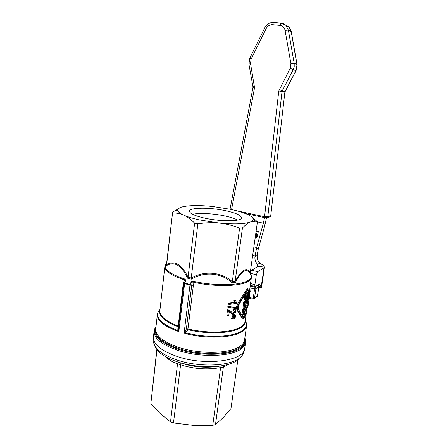 <?xml version="1.0" encoding="UTF-8"?>
<svg xmlns="http://www.w3.org/2000/svg" width="448" height="448" viewBox="0 0 448 448"><rect width="100%" height="100%" fill="white"/><g stroke="black" fill="none" stroke-linecap="round" stroke-linejoin="round"><path stroke-width="0.67" d="M156.839 349.44L150.853 403.519L160.317 413.661L170.503 421.898L173.482 422.968L180.606 364.767C193.626 368.99 206.959 369.942 220.601 367.629L223.367 367.08L229.113 364.123M170.503 421.898L177.565 363.625L180.606 364.767M166.499 264.191L166.298 265.787C174.216 260.887 181.283 265.02 187.505 278.186L191.313 279.188C204.473 271.191 221.379 272.737 232.03 282.822L235.407 282.47C240.929 271.846 245.521 268.346 249.189 271.97L250.41 273.487L250.264 272.406C246.669 266.818 241.618 269.819 235.116 281.411L232.31 281.702C221.581 271.936 204.428 270.368 191.223 278.023L188.065 277.189C181.591 264.286 174.451 260.131 166.645 264.729L166.561 263.945M250.298 273.174L251.306 275.918C251.356 277.581 250.32 279.082 248.198 280.42C240.604 285.645 214.402 286.233 193.004 281.215L191.201 281.714L189.958 285.253L184.094 333.183L185.59 332.791L185.024 331.946L184.094 333.183C206.45 339.444 235.116 337.938 243.326 330.691C245.162 329.213 246.243 327.611 246.568 325.881L246.568 323.652M193.004 281.215L192.808 282.083C214.334 287.146 240.694 286.53 248.326 281.249C250.096 280.14 251.11 278.902 251.378 277.547C251.642 276.13 251.121 274.663 249.822 273.146M178.651 326.766L177.99 326.704L177.789 330.462L178.819 331.604L184.576 283.808L185.847 280.297L184.834 279.054L183.383 282.615L178.181 325.976C165.379 321.048 159.292 315.812 159.914 310.285L164.847 266.706M160.009 309.439L158.155 311.948L157.405 314.143C156.766 320.432 163.906 326.256 178.819 331.604L178.511 327.902L183.87 283.332M245.319 320.102L246.557 323.59C246.753 325.914 245.65 328.048 243.247 329.991C235.211 337.019 207.71 338.649 185.59 332.791L187.874 329.633L186.362 328.922L185.024 331.946M154.067 331.582L153.507 336.616C152.835 344.142 160.95 350.84 177.85 356.703C206.203 366.184 244.199 360.758 244.686 348.617L244.765 348.062M194.622 223.121C190.758 219.296 187.096 216.625 183.641 215.096C187.432 216.787 192.511 218.361 198.878 219.806L219.201 223.054C212.666 222.376 205.554 222.645 197.859 223.854L194.622 223.121L188.065 277.189M251.698 216.922L257.449 221.732L255.326 221.234L250.55 221.939C252.168 221.273 253.058 220.5 253.21 219.61C253.366 217.7 250.74 215.667 245.319 213.522C241.315 211.966 236.398 210.566 230.563 209.311L212.296 206.45C198.99 205.122 188.899 205.29 182.034 206.948C179.514 207.648 178.08 208.555 177.744 209.675C177.335 211.294 179.301 213.102 183.641 215.096C180.174 213.534 176.467 212.845 172.525 213.03L166.645 264.729M230.754 209.356L230.11 208.908L252.958 87.45L254.548 87.735L250.516 63.437L251.166 58.99L266.241 28.521C267.714 25.861 269.836 24.584 272.602 24.685L279.966 25.39C282.716 25.816 284.424 27.479 285.085 30.386L290.92 63.7L290.209 68.247L278.774 91.022L264.583 216.67L267.792 216.776L270.861 215.774M226.072 210.801C236.219 213.086 241.371 215.46 241.528 217.913C241.562 221.575 220.438 221.782 204.243 218.025C194.337 215.678 189.42 213.354 189.493 211.064C189.902 207.312 210.493 207.312 226.072 210.801M192.64 214.301C199.22 212.694 213.954 213.528 225.383 216.07C230.714 217.246 234.819 218.574 237.703 220.058M230.11 208.925L230.49 209.3M264.583 216.67L267.786 216.826L282.044 91.414L278.774 91.022M236.723 210.778L264.578 216.731L264.488 217.616L267.686 217.756L267.786 216.826M267.686 217.756L270.642 216.507L270.85 215.813M264.488 217.616L245.241 213.494M266.476 217.868L264.824 225.406L263.379 223.21L264.51 217.622M250.32 273.207L251.619 270.211L258.182 266.297L257.589 264.41C255.595 262.237 254.705 259.722 254.918 256.861L256.659 247.554L263.379 223.21L257.421 221.911M258.882 286.406L261.19 287L259.437 283.965L255.377 286.614C254.912 286.67 254.755 286.031 254.912 284.704L256.34 274.77L257.634 271.706L263.99 267.837L264.471 267.17C264.258 266.196 262.713 264.841 259.829 263.105C257.852 260.954 256.973 258.462 257.186 255.629L257.281 254.699L255.013 255.926L252.683 255.371M255.78 233.492L257.438 234.265L257.622 236.202L256.402 237.798L255.119 238.151M256.071 231.454L258.496 231.504M256.122 231.112L258.546 231.358L258.255 232.249L257.404 231.862L255.993 232.008M255.231 237.373L256.659 236.029L256.581 234.713L255.674 234.254M255.198 237.614L256.844 236.281L256.581 234.713M255.746 233.75L257.555 234.438M253.882 246.904L256.659 247.554L258.177 249.564L264.824 225.406M258.177 249.564L257.281 254.699M263.99 267.837L261.19 287L261.537 287.286L258.709 287.745M257.225 266.907L257.589 264.41L259.829 263.105M172.525 213.03L166.555 263.939M197.859 223.854L191.223 278.023M239.613 228.06C232.551 225.378 225.747 223.703 219.201 223.054C234.226 224.426 244.675 224.05 250.55 221.939C248.214 222.858 245.515 224.857 242.446 227.942L239.613 228.06L232.31 281.702M242.446 227.942L235.116 281.411M250.275 272.345L250.426 272.636M172.43 212.29L180.454 207.469M245.577 298.189L246.26 295.064M243.062 317.184L244.518 314.933L245.174 313.018M246.478 308.633L248.534 297.545L248.601 293.703M248.405 292.197L247.918 290.035M244.395 313.841L244.765 313.566L245.386 309.187L246.243 308.47L245.879 312.838L246.686 307.138L243.533 309.4L242.693 315.342L243.146 315.084L243.835 310.206L245.017 309.456L244.395 313.841L243.622 313.628L244.132 310.027M241.937 314.961L242.749 309.187L245.913 306.93L246.686 307.138M245.442 306.46L245.812 306.191L246.434 301.79L247.29 301.095L246.921 305.497L247.738 299.768L244.586 301.946L243.74 307.922L244.194 307.675L244.888 302.77L246.07 302.047L245.442 306.46L244.67 306.247L245.185 302.602M243.74 307.922L242.962 307.709L243.802 301.739L246.96 299.561L247.738 299.768M245.342 299.835L244.944 299.729C244.462 300.334 244.289 299.505 244.434 297.254L244.692 295.417M245.521 293.849L248.018 292.096L248.797 292.298L245.65 294.392L245.218 297.461C245.073 299.712 245.241 300.541 245.722 299.936L246.876 297.847L247.335 298.502C247.71 298.256 248.058 297.186 248.371 295.282L248.797 292.298M235.071 318.629L235.234 317.447L232.54 318.248L232.445 318.959L235.071 318.629M232.445 318.959L231.566 318.713L231.666 318.002L234.388 317.212L235.234 317.447M232.54 318.248L231.666 318.002M243.533 309.4L242.749 309.187M242.693 315.342L242.038 315.162M245.582 313.13L244.854 312.928M235.351 316.59L235.519 315.409L232.826 316.198L232.725 316.915L235.351 316.59M232.725 316.915L231.851 316.669L231.946 315.952L234.674 315.174L235.519 315.409M232.826 316.198L231.946 315.952M244.586 301.946L243.802 301.739M246.63 305.782L245.896 305.581M228.799 315.37L229.342 311.371L230.72 312.754C231.767 314.177 232.596 314.815 233.212 314.67L233.537 314.642C234.41 314.737 235.155 313.762 235.771 311.724C235.827 310.022 235.351 309.271 234.354 309.478L233.934 310.531L235.105 311.847L233.503 313.628C233.29 313.975 232.562 313.37 231.314 311.808L229.236 310.128L228.508 310.083L227.774 315.482L228.799 315.37M232.747 313.382L234.248 311.606L234.024 310.52M233.934 310.531L233.055 310.29L233.29 309.249L234.416 309.478M234.17 309.49L233.29 309.249M229.236 310.128L228.805 310.055M228.508 310.083L227.55 309.82L228.29 309.865M227.774 315.482L226.817 315.213L227.55 309.82M232.333 314.429L229.281 311.858M249.872 288.131L250.068 289.845L249.642 289.733M249.553 290.36L250.27 290.903L249.676 293.989M250.27 290.903L249.502 290.707M250.068 289.845L250.029 290.483M228.838 306.572L228.726 307.39L236.292 308.554L236.404 307.748L227.875 306.309L236.404 307.748M228.726 307.39L227.763 307.121L227.875 306.309M249.273 298.211L249.592 295.943L249.133 289.542L248.27 288.865L246.165 291.486L239.126 303.072C237.233 306.018 236.88 308.56 238.062 310.699L242.435 317.867L243.533 318.522C244.222 318.242 244.849 317.285 245.42 315.65L248.948 300.479M242.743 318.31L241.662 317.649L237.238 310.475C236.034 308.33 236.393 305.788 238.297 302.848L245.381 291.284L247.492 288.663L248.192 288.898M246.417 292.068L248.074 289.957L248.786 290.506L249.424 296.934L248.584 302.831L245.286 315.146L243.757 317.43L242.9 316.915L238.711 309.786C237.804 308.084 238.09 306.051 239.562 303.688L246.417 292.068M229.275 304.45L236.936 303.324L237.026 302.68C236.606 302.624 236.146 301.952 235.654 300.653L234.797 300.793L235.575 302.618L229.415 303.442L229.275 304.45L228.312 304.186L228.452 303.178L234.707 302.383L233.912 300.558L235.654 300.653M234.797 300.793L233.912 300.558M235.575 302.618L234.707 302.383M229.415 303.442L228.452 303.178M245.65 294.392L245.286 294.297M245.582 297.942L245.952 295.232L247.145 294.532L246.019 298.782L245.582 297.942M247.156 296.99L247.514 294.28L248.354 293.619L247.442 297.494L247.156 296.99M248.332 304.517L248.046 306.023M191.201 281.714C191.901 282.324 192.08 283.461 191.733 285.124L189.958 285.253L183.87 283.315L183.966 282.946L184.811 282.951L191.733 285.124L193.424 284.978L192.808 282.083L191.201 281.714M245.19 321.031L245.286 320.673C245.465 322.89 244.39 324.918 242.066 326.754C234.422 333.267 208.958 334.88 187.874 329.633L193.424 284.978M184.016 282.901L185.847 280.297L184.593 279.905C170.968 275.442 164.405 270.855 164.909 266.162L166.667 262.97M159.992 309.618L158.155 311.948C155.753 318.394 162.299 324.565 177.789 330.462L178.461 329.986M183.439 282.313L184.027 282.789M257.449 221.732L250.264 272.406M191.313 279.188L191.229 278.253M232.03 282.822L232.249 281.921M187.505 278.186L188.009 277.402M166.298 265.787L166.622 264.953M166.23 264.589L166.561 263.939M235.407 282.47L235.11 281.624M220.601 367.629L212.744 425.309L215.477 424.586L223.367 367.08M237.86 359.934L230.961 408.587L223.266 417.519L215.477 424.586M222.18 365.725L221.133 365.904C207.379 368.34 193.973 367.377 180.919 363.009L176.54 361.609L177.565 363.625M150.853 403.519L156.985 349.625M180.639 364.605L180.919 363.009M221.133 365.904L220.612 367.472M223.395 366.912L224.655 365.26M173.482 422.968L193.038 425.326L212.744 425.309M153.714 342.188C153.681 344.126 154.851 346.707 157.237 349.927C161.034 354.676 167.994 358.719 178.119 362.062C198.822 368.939 227.282 367.909 237.11 360.444L238.818 359.212M243.583 351.512L243.505 352.066C243.152 353.993 242.043 355.785 240.178 357.448C231.51 366.033 200.357 367.774 177.727 360.254C161.095 354.435 153.115 347.766 153.782 340.256L153.782 340.245M250.41 273.487L250.27 273.112M246.378 312.67L245.123 321.502C244.815 323.142 243.768 324.66 241.987 326.054C234.371 332.517 209.02 334.107 188.026 328.894L186.362 328.922L191.722 285.281L193.407 285.292M244.586 339.746L246.568 325.881L246.557 323.59L245.269 320.482M166.555 263.48L165.766 264.331M159.97 309.803C158.15 315.666 164.158 321.294 177.99 326.704L178.181 325.976L178.707 326.29M183.383 282.615L183.971 282.94L184.229 282.279M246.551 323.585L245.263 320.516M244.658 339.226L244.507 340.273C244.171 342.098 243.079 343.795 241.237 345.363C232.702 353.433 201.947 354.894 179.558 347.659C163.089 342.059 155.159 335.703 155.781 328.591L157.326 314.849M159.186 310.638L158.536 311.466M155.898 327.538C153.076 335.255 160.86 342.322 179.25 348.74C201.841 356.065 232.876 354.558 241.478 346.382C244.205 344.019 245.291 341.432 244.748 338.61M244.849 337.876L244.994 338.29C245.991 341.482 244.972 344.411 241.931 347.077C233.24 355.382 201.79 356.922 178.903 349.49C159.146 342.468 151.502 334.902 155.982 326.805M155.982 326.782C153.899 329.98 154.409 330.064 154.157 330.809C153.502 338.184 161.65 344.775 178.59 350.577C201.678 358.092 233.419 356.513 242.172 348.096C244.054 346.472 245.168 344.719 245.515 342.832L245.582 340.743M249.917 287.818L255.366 288.82L258.871 286.653L257.813 285.242L258.574 285.824L258.787 286.759L257.432 296.089L254.537 298.127L255.898 288.691L255.685 287.75L254.918 287.162L253.193 298.206L249.351 297.668M254.005 298.262L253.193 298.206L253.187 299.085L254.078 298.889L254.537 298.127L254.005 298.262M254.391 298.553L257.516 295.977L256.973 296.845L256.127 297.007M257.578 285.174L254.918 287.162L250.146 286.188M258.014 285.253L257.628 285.141M297.03 64.445L296.055 70.605L285.186 91.526L282.195 90.922L293.188 69.698L295.921 70.588L284.889 92.025L282.044 91.414L282.195 90.922L279.222 89.538M290.209 68.247L293.188 69.698L294.213 66.59L294.19 63.342L290.92 63.7M291.301 31.662L297.018 64.389L294.19 63.342L288.372 30.094L291.172 31.494L296.912 64.316L296.934 67.519L296.055 70.605M285.085 30.386L288.372 30.094L285.897 25.301L280.946 23.122L279.966 25.39M285.314 24.825L288.73 26.757L291.284 31.59L289.43 27.535L286.608 26.09C285.102 24.321 283.214 23.33 280.946 23.122L273.594 22.428L272.602 24.685M273.622 22.417L272.899 22.406M252.963 86.862L248.942 64.226L250.516 63.437M252.958 87.45L253.17 86.682L254.559 86.212M248.931 64.165L249.81 58.111L264.818 27.731L266.241 28.521M249.81 58.111L251.166 58.99M273.862 22.434L273.594 22.428C269.73 22.344 266.806 24.114 264.818 27.731M231.577 209.535L254.548 87.735M284.889 92.025L270.71 215.947L284.889 92.025M270.71 215.947L270.642 216.507M250.522 283.573L254.912 284.704M254.918 256.861L257.186 255.629M258.182 266.286L264.471 267.17M251.619 270.211L257.634 271.706M250.359 273.269L256.34 274.77M259.302 284.038L259.812 284.166M235.105 311.847L234.248 311.606M233.699 313.611L232.826 313.37M230.72 312.754L229.802 312.497M250.141 291.827L249.508 291.665M239.126 303.072L238.297 302.848M238.062 310.699L237.238 310.475M242.435 317.867L241.662 317.649M246.165 291.486L245.381 291.284M248.786 290.506L248.013 290.298M249.424 296.934L248.623 296.727M248.584 302.831L247.789 302.613M245.286 315.146L244.518 314.933M245.218 297.461L244.434 297.254M246.019 298.782L245.655 298.682M246.882 296.38L246.103 296.173M248.13 295.21L247.408 295.019M184.834 279.054C170.363 274.271 163.918 269.466 165.497 264.622L166.617 263.413M164.802 356.233C168.846 359.89 173.096 362.41 177.554 363.787M243.606 351.372L243.505 352.066C243.449 353.707 242.25 355.768 239.915 358.254M249.2 271.992L251.306 275.918L251.378 277.547L249.441 291.172M244.821 338.089L244.994 338.29C245.644 340.687 245.818 342.199 245.515 342.832L244.686 348.617M257.516 295.977L258.871 286.653M253.154 299.079L249.228 298.525M285.18 91.543L285.023 92.07M255.074 286.535L250.275 285.298M261.537 287.286L264.46 267.271M177.744 209.675L173.611 211.389M253.21 219.61L255.326 221.234M248.534 297.545L248.007 301.241M233.503 313.628L232.87 313.454M234.354 309.478L233.481 309.238M228.85 310.066L227.898 309.803M247.492 288.658L248.27 288.865M243.124 317.257L243.757 317.43M249.57 296.122L249.278 298.155M248.886 300.922L248.595 302.949M247.033 298.491L246.719 298.407M249.189 271.97L250.331 273.319"/></g></svg>
